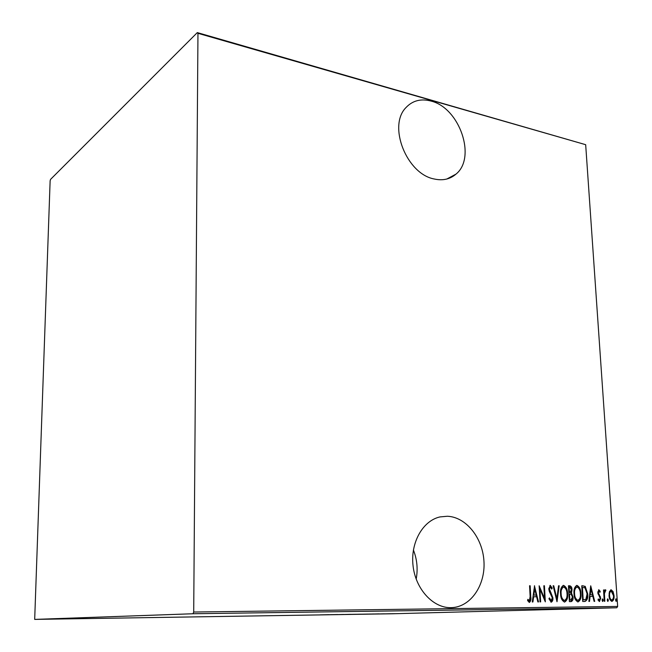 <?xml version="1.0" encoding="UTF-8"?>
<svg xmlns="http://www.w3.org/2000/svg" width="652" height="652" viewBox="0 0 652 652"><rect width="100%" height="100%" fill="white"/><g stroke="black" fill="none" stroke-linecap="round" stroke-linejoin="round"><path stroke-width="0.98" d="M434.142 178.974C442.749 180.881 450.035 179.259 456.001 174.108C476.62 157.629 459.676 107.947 431.094 101.084C420.956 98.387 412.577 100.563 405.96 107.596C387.622 125.852 406.693 173.97 434.142 178.974M450.907 607.656L451.697 607.631C470.744 606.931 485.406 585.268 483.971 561.6C482.806 537.924 466.09 516.954 447.337 516.254L440.084 516.906C422.855 520.598 410.304 542.603 413.058 565.846C415.609 589.115 433.042 608.08 450.907 607.656M416.18 579.131C418.03 569.139 417.109 559.416 413.401 549.986M609.433 591.617L611.136 589.75L613.084 591.592L614.021 595.586C614.331 598.528 613.638 600.468 611.935 601.405C610.093 600.508 609.131 598.577 609.041 595.61L609.433 591.617M604.265 601.274L603.516 589.962L604.07 589.962L604.184 591.625L605.317 589.758L605.895 590.141L604.428 593.581L604.828 601.274L604.265 601.274M598.87 589.775L600.247 591.38L599.921 592.358L598.943 591.168L598.373 592.692L600.704 598.226L599.498 601.527L598.006 599.995L598.324 598.935L599.392 600.125L600.15 598.291L597.811 592.749L598.87 589.775M584.787 601.47L582.725 601.486L581.739 585.798L585.219 586.36L587.68 593.801C588.202 597.803 587.281 600.353 584.917 601.462L584.917 601.462M569.392 601.617L568.43 585.789L569.709 585.789C571.209 586.132 571.975 587.428 572.016 589.693L571.478 593.051L573.051 597.085C573.295 599.473 572.676 600.973 571.201 601.6L569.392 601.617M557.012 601.739L553.108 585.781L553.76 585.781L556.906 598.65L558.544 585.781L559.188 585.781L557.012 601.739M540.647 601.894L540.043 601.902L539.147 585.773L544.542 598.446L543.833 585.773L544.436 585.773L545.333 601.853L539.946 589.204L540.647 601.894M530.125 596.556L529.554 585.765L530.166 585.765L530.752 596.71C531.25 599.359 530.801 601.266 529.391 602.424L527.574 600.557L527.884 599.302L529.351 600.753L530.125 596.556M193.709 612.032L617.656 606.433L585.675 144.695L197.963 33.309L197.32 32.6L50.538 179.398L50.131 180.832L34.686 619.4L192.976 613.752L193.709 612.032L197.963 33.309M534.444 585.773L538.519 601.918L537.859 601.918L536.596 596.743L533.629 596.759L532.928 601.967L532.26 601.975L534.591 585.773M551.209 602.203L548.919 598.715L549.457 597.892L551.127 600.557L552.317 597.827L549.343 591.535L548.821 589.098L550.264 585.366L552.203 588.071L551.698 589.058L550.28 587.004L549.416 589.033L552.912 597.843C553.116 600.044 552.546 601.494 551.209 602.203M560.549 593.801C560.125 589.758 561.07 586.955 563.401 585.382L563.532 585.382C566.189 586.735 567.542 589.506 567.599 593.687C568.039 597.835 567.036 600.631 564.583 602.073C561.959 600.72 560.614 597.957 560.549 593.801L561.136 593.793C561.201 597.167 562.309 599.384 564.461 600.435L564.502 600.435C566.523 599.31 567.362 597.061 567.012 593.687C566.947 590.313 565.83 588.088 563.662 587.004L563.548 587.012C561.608 588.226 560.802 590.484 561.136 593.793M574.013 593.736C573.581 589.726 574.51 586.947 576.792 585.398L576.922 585.39C579.538 586.735 580.875 589.481 580.94 593.63C581.388 597.737 580.41 600.508 578.006 601.935C575.423 600.598 574.086 597.86 574.013 593.736M590.72 585.798L594.706 601.372L594.094 601.38L592.855 596.376L590.093 596.401L589.506 601.421L588.886 601.429L590.72 585.798M602.098 600.207L602.57 598.903L603.214 600.19L602.741 601.494L602.098 600.207M607.265 600.158L607.729 598.862L608.373 600.15L607.908 601.437L607.265 600.158M615.569 600.084L616.026 598.797L616.67 600.068L616.205 601.356L615.569 600.084M392.863 613.695L389.301 613.785L392.863 613.695M383.36 613.891L390.434 613.719L383.36 613.891M384.313 613.817L378.413 613.964L384.313 613.817M365.968 614.16L374.012 613.972L365.968 614.16M352.284 614.38L361.094 614.168L352.284 614.38M341.33 614.551L350.784 614.323L341.33 614.551M326.913 614.779L337.671 614.526L326.913 614.771M320.116 614.86L328.95 614.665L320.132 614.885M34.686 619.4L392.691 613.768L616.784 607.778L192.976 613.752M336.016 614.632L343.58 614.445L336.016 614.632M348.176 614.404L356.041 614.257L348.176 614.404M360.148 614.217L367.972 614.07L360.148 614.217M378.991 613.882L369.619 614.102L378.991 613.882M381.966 613.907L383.221 613.882L381.966 613.907M386.595 613.834L387.842 613.809L386.595 613.834M394.044 613.719L395.291 613.695L394.044 613.719M197.32 32.6L585.675 144.695M617.656 606.433L616.784 607.778M326.098 614.754L324.036 614.787L326.098 614.754M353.954 614.314L347.516 614.437L353.954 614.314M359.57 614.192L356.685 614.265L359.57 614.192M356.334 614.274L353.49 614.355L356.334 614.274M365.853 614.127L359.456 614.249L365.853 614.127M370.743 614.021L365.34 614.168L370.743 614.021M376.074 613.972L374.118 614.005L376.074 613.972M394.452 613.687L390.083 613.768L394.452 613.687M529.554 585.798L530.166 585.765M530.198 598.349L529.114 602.383M527.721 599.954L528.87 600.525M528.25 600.541L529.351 600.753M534.273 587.028L537.892 601.918M532.309 601.975L533.01 596.784L533.629 596.759M534.689 588.878L534.069 588.911L533.23 595.121L536.197 595.089L534.689 588.878L533.849 595.097L536.197 595.089M533.23 595.121L533.849 595.097M539.228 587.183L543.915 598.463L544.542 598.446M543.833 585.806L544.436 585.773M544.518 598.446L544.632 600.492M539.343 589.237L539.946 589.204M549.033 598.536L550.5 600.582L551.127 600.557M549.913 585.447L551.576 588.104L552.203 588.071M548.813 588.308L550.28 587.004M548.821 589.058L549.416 589.033M548.902 589.864L549.359 591.128L549.986 591.095M549.359 591.128L550.378 592.717L550.997 592.692M550.378 592.717L552.171 596.873M552.317 597.868L552.912 597.843M552.301 598.642L550.916 602.163M553.116 585.814L553.76 585.781M553.132 585.814L556.278 598.675L556.906 598.65M558.536 585.814L559.188 585.781M558.56 585.814L556.694 600.451M563.141 585.431C565.088 586.36 566.262 588.3 566.669 591.242M567.012 593.711L567.599 593.687M566.971 596.124C566.93 598.976 566.042 600.948 564.314 602.049M560.826 596.197C561.25 598.528 562.252 599.946 563.833 600.459L564.461 600.435M562.92 587.036L563.548 587.012L562.92 587.036L560.541 591.454M568.438 585.822L569.709 585.789M569.082 585.822L571.266 588.626M571.437 589.726L569.913 587.403L569.114 587.403L569.424 592.472L568.837 592.497L570.003 592.464L571.437 589.726L572.016 589.693M571.396 590.851L570.842 593.084L571.478 593.051M570.842 593.084L572.285 595.92M572.472 597.093L571.152 594.274L569.522 594.094L569.881 599.987L569.294 600.003L570.883 599.97L572.472 597.093L573.051 597.085M572.44 598.145L570.777 601.6M568.536 587.436L569.114 587.403M568.935 594.119L569.522 594.094M569.881 599.987L570.744 599.979M576.539 585.439C578.373 586.303 579.506 588.12 579.954 590.891M574.355 596.433L577.248 600.345L577.908 600.321C579.905 599.212 580.72 596.979 580.361 593.63L580.94 593.63M580.304 596.352C580.215 599.041 579.359 600.899 577.729 601.918M580.361 593.63C580.288 590.28 579.188 588.071 577.053 586.996L576.319 587.036L574.021 591.079M574.013 593.752L574.591 593.727C574.665 597.069 575.765 599.269 577.884 600.321M576.319 587.036L576.947 587.004C575.04 588.21 574.249 590.451 574.591 593.727M581.739 585.822L583.084 585.798M582.448 585.83L585.219 586.36M584.583 586.392L586.686 590.908M581.845 587.428L582.415 587.403L583.198 599.864L585.863 599.449L587.11 593.801L587.68 593.801M587.053 596.58C587.036 599.253 586.181 600.883 584.477 601.47M583.198 599.864L583.801 599.864M587.11 593.801L584.974 587.835L582.415 587.403M590.557 587.167L590.965 588.797M592.44 594.787L592.831 596.376M589.473 596.425L590.093 596.401M590.28 594.795L592.464 594.779L590.989 588.797L590.28 594.795L592.464 594.779M590.37 588.829L590.989 588.797M598.52 589.881L599.612 591.413L600.247 591.38M597.803 591.845L598.943 591.168M597.811 592.717L598.373 592.692M597.917 593.605L598.601 593.719M597.966 593.752L599.726 596.498L600.362 596.474M599.726 596.498L599.938 597.289M600.142 598.251L600.704 598.226M600.068 599.302L599.188 601.462M598.096 599.693L599.392 600.125M602.261 599.139L602.578 600.215L603.214 600.19M602.578 600.215L602.415 601.274M603.516 589.987L604.07 589.962M603.622 591.649L605.309 591.144M604.958 589.889L605.895 590.141M605.252 590.174L605.064 591.16M604.176 591.625L603.793 593.605L604.428 593.581M607.419 599.106L607.737 600.166L608.373 600.15M607.737 600.166L607.574 601.217M610.769 589.799L612.448 591.617L613.084 591.592M612.448 591.617L613.002 593.19M609.441 598.088L611.193 600.036L611.837 600.019C613.157 599.327 613.703 597.851 613.467 595.594L614.021 595.586M613.32 598.031L611.641 601.372M613.467 595.594L611.226 591.128L610.59 591.152L609.074 593.328M609.041 595.643L609.596 595.618C609.669 597.884 610.419 599.351 611.837 600.019M611.226 591.128C609.905 591.853 609.367 593.344 609.596 595.618M615.716 599.041L616.026 600.093L616.67 600.068M616.026 600.093L615.871 601.128M530.141 596.735L530.752 596.71M583.336 599.881L583.972 599.864M598.74 594.917L599.375 594.885M604.013 597.485L604.575 597.468M446.799 179.031L456.001 174.108M451.2 607.648L451.697 607.631M569.872 592.464L569.375 592.489M570.777 599.979L570.255 599.995M584.298 599.856L583.662 599.873"/></g></svg>
